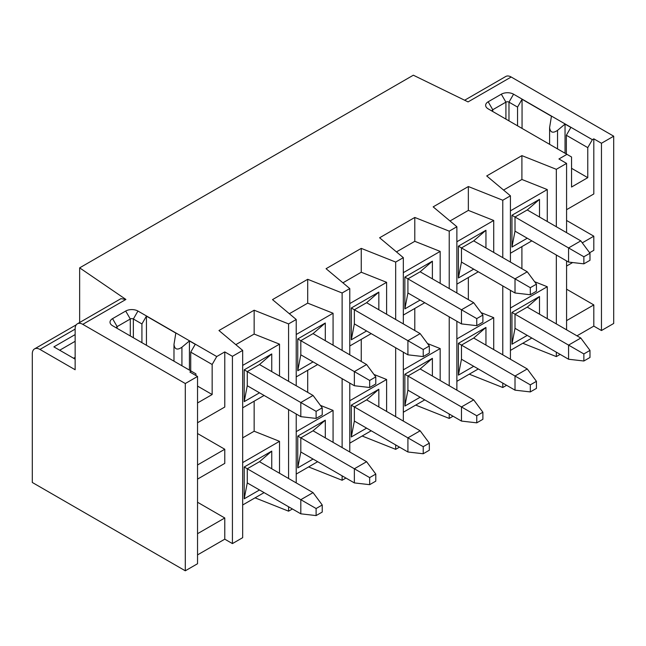 <?xml version="1.0" encoding="UTF-8"?>
<svg xmlns="http://www.w3.org/2000/svg" width="646" height="646" viewBox="0 0 646 646"><rect width="100%" height="100%" fill="white"/><g stroke="black" fill="none" stroke-linecap="round" stroke-linejoin="round"><path stroke-width="0.97" d="M130.298 335.96L130.298 319.003A2.164 1.252 180 0 1 133.359 319.003L141.926 323.945L141.926 342.671M197.539 386.09L212.154 394.528L212.154 364.489L216.741 356.544L224.776 351.909L232.423 356.326L242.678 350.407L218.962 330.526L254.153 310.209L288.576 323.904L296.223 319.487L272.507 299.615L307.698 279.298L342.122 292.985L349.777 288.568L326.06 268.696L361.251 248.379L395.675 262.066L403.322 257.657L379.614 237.776L414.797 217.46L449.228 231.155L456.875 226.738L433.159 206.865L468.35 186.541L502.774 200.236L510.429 195.819L486.713 175.946L521.903 155.629L556.327 169.317L566.574 163.398L558.927 158.981L566.962 154.346L488.166 108.859A8.656 4.998 180 0 1 488.166 108.851A8.656 4.998 180 0 1 488.166 101.785L501.32 94.195A8.656 4.998 180 0 1 513.562 94.195L592.358 139.681L593.811 138.842L601.458 143.259L613.7 136.193L511.188 77.011A10.821 6.25 -120 0 0 505.778 76.478L464.644 100.227M212.154 394.528L197.539 402.967M195.932 375.536L195.932 373.856L112.549 325.713A8.656 4.998 180 0 1 112.549 318.648L125.704 311.049A8.656 4.998 180 0 1 137.945 311.049L216.741 356.544M197.539 376.465L197.539 563.732L185.297 570.798L32.3 482.465L32.3 353.846A10.821 6.25 60 0 1 34.537 348.897A10.821 6.25 60 0 1 39.947 349.429L75.138 369.746L75.138 328.766A10.821 6.25 60 0 1 77.383 323.808A10.821 6.25 60 0 1 82.793 324.349L185.297 383.53L197.539 376.465L189.892 372.048L191.345 371.208M224.776 351.909L224.776 407.028L197.539 422.75M197.539 464.975L224.776 449.253L224.776 463.384L197.539 479.106M197.539 533.701L224.776 517.979L224.776 539.176L232.423 543.593L232.423 356.326M197.539 554.898L224.776 539.176M613.7 136.193L613.7 323.468L601.458 330.534L601.458 143.259M576.983 335.831L593.811 326.117L601.458 330.534M560.147 354.379L556.327 356.592L556.327 352.175M522.808 343.26L556.327 356.592M506.601 385.299L502.774 387.503L502.774 383.086M469.254 374.171L502.774 387.503M453.048 416.218L449.228 418.422L449.228 414.005M415.709 405.09L449.228 418.422M399.503 447.129L395.675 449.341L395.675 444.924M362.156 436.01L395.675 449.341M345.949 478.048L342.122 480.261L342.122 475.844M308.602 466.929L342.122 480.261M292.404 508.967L288.576 511.172L288.576 506.755M255.057 497.84L288.576 511.172M242.678 350.407L242.678 537.674L232.423 543.593M511.188 77.011L468.075 101.907L413.343 75.202L79.652 267.856L125.905 299.453L120.947 298.654L77.383 323.808M185.297 383.53L185.297 570.798M505.915 119.098L505.915 102.141A2.164 1.252 180 0 1 508.975 102.141L517.543 107.091L517.543 125.817M571.548 168.307L587.763 177.666L571.548 187.033L571.548 156.994L566.962 154.346M593.811 138.842L593.811 193.962L566.574 209.692M587.763 177.666L587.763 147.635L592.358 139.681M582.272 242.848L593.811 236.186L593.811 250.325L589.62 252.739M572.647 262.542L566.574 266.047M566.574 320.634L593.811 304.912L593.811 326.117M566.574 329.823L566.574 260.919M566.574 232.657L566.574 163.398M556.327 323.904L556.327 255M556.327 226.738L556.327 169.317M247.265 482.909L244.204 498.809L244.204 467.01L247.265 468.77L247.265 482.909L300.818 513.82L300.818 499.689L247.265 468.77L259.506 461.704L271.748 451.11L271.748 468.77M259.506 489.975L244.204 498.809M244.204 467.01L271.748 451.11M247.265 385.735L244.204 401.634L244.204 369.835L247.265 371.603L247.265 385.735L300.818 416.654L300.818 402.523L247.265 371.603L259.506 364.538L271.748 353.935L271.748 371.603M259.506 392.808L244.204 401.634M244.204 369.835L271.748 353.935M242.678 504.986L264.093 492.623M242.678 462.593L279.516 441.323L279.516 473.26M279.516 376.093L279.516 344.148L242.678 365.418M264.093 395.457L242.678 407.82M242.678 437.859L254.153 431.229L279.516 441.323M254.153 401.198L254.153 431.229M279.516 344.148L254.153 334.063L254.153 310.209M288.576 478.492L288.576 409.588M288.576 381.318L288.576 323.904M254.153 334.063L235.814 344.649M296.223 482.909L296.223 414.005M296.223 385.735L296.223 319.487M300.818 451.99L297.758 467.89L297.758 436.09L300.818 437.859L300.818 451.99L354.363 482.909L354.363 468.77L300.818 437.859L313.052 430.793L325.293 420.191L325.293 437.859M313.052 459.056L297.758 467.89M297.758 436.09L325.293 420.191M300.818 354.824L297.758 370.723L297.758 338.924L300.818 340.684L300.818 354.824L354.363 385.735L354.363 371.603L300.818 340.684L313.052 333.619L325.293 323.024L325.293 340.684M313.052 361.889L297.758 370.723M297.758 338.924L325.293 323.024M296.223 474.075L317.646 461.704M296.223 431.673L333.07 410.404L333.07 442.34M333.07 345.174L333.07 313.237L296.223 334.507M317.646 364.538L296.223 376.909M307.698 370.279L307.698 392.364M320.416 405.373L333.07 410.404M333.07 313.237L307.698 303.144L307.698 279.298M342.122 447.573L342.122 378.669M342.122 350.407L342.122 292.985M307.698 303.144L289.36 313.73M349.777 451.99L349.777 383.086M349.777 354.824L349.777 288.568M354.363 421.071L351.303 436.971L351.303 405.171L354.363 406.94L354.363 421.071L407.917 451.99L407.917 437.859L354.363 406.94L366.605 399.874L378.847 389.272L378.847 406.94M366.605 428.137L351.303 436.971M351.303 405.171L378.847 389.272M354.363 323.904L351.303 339.804L351.303 308.005L354.363 309.773L354.363 323.904L407.917 354.824L407.917 340.684L354.363 309.773L366.605 302.708L378.847 292.105L378.847 309.773M366.605 330.97L351.303 339.804M351.303 308.005L378.847 292.105M349.777 443.156L371.192 430.793M349.777 400.754L386.615 379.485L386.615 411.429M386.615 314.255L386.615 282.318L349.777 303.588M371.192 333.619L349.777 345.99M361.251 339.36L361.251 361.445M373.969 374.454L386.615 379.485M386.615 282.318L361.251 272.232L361.251 248.379M395.675 416.654L395.675 347.758M395.675 319.487L395.675 262.066M361.251 272.232L342.913 282.819M403.322 421.071L403.322 352.175M403.322 323.904L403.322 257.657M407.917 390.16L404.856 406.059L404.856 374.252L407.917 376.02L407.917 390.16L461.462 421.071L461.462 406.94L407.917 376.02L420.158 368.955L432.392 358.352L432.392 376.02M420.158 397.225L404.856 406.059M404.856 374.252L432.392 358.352M407.917 292.985L404.856 308.885L404.856 277.086L407.917 278.854L407.917 292.985L461.462 323.904L461.462 309.773L407.917 278.854L420.158 271.788L432.392 261.186L432.392 278.854M420.158 300.051L404.856 308.885M404.856 277.086L432.392 261.186M403.322 412.237L424.745 399.874M403.322 369.835L440.168 348.565L440.168 380.51M440.168 283.344L440.168 251.399L403.322 272.669M424.745 302.708L403.322 315.07M414.797 308.449L414.797 330.526M427.515 343.535L440.168 348.565M440.168 251.399L414.797 241.313L414.797 217.46M449.228 385.743L449.228 316.839M449.228 288.568L449.228 231.155M414.797 241.313L396.458 251.9M456.875 390.16L456.875 321.256M456.875 292.985L456.875 226.738M461.462 359.241L458.402 375.14L458.402 343.341L461.462 345.109L461.462 359.241L515.015 390.16L515.015 376.02L461.462 345.109L473.704 338.036L485.945 327.441L485.945 345.109M473.704 366.306L458.402 375.14M458.402 343.341L485.945 327.441M461.462 262.074L458.402 277.974L458.402 246.166L461.462 247.935L461.462 262.074L515.015 292.985L515.015 278.854L461.462 247.935L473.704 240.869L485.945 230.267L485.945 247.935M473.704 269.14L458.402 277.974M458.402 246.166L485.945 230.267M456.875 381.326L478.298 368.955M456.875 338.924L493.714 317.654L493.714 349.591M493.714 252.425L493.714 220.48L456.875 241.757M478.298 271.788L456.875 284.151M468.35 277.53L468.35 299.615M481.068 312.624L493.714 317.654M493.714 220.48L468.35 210.394L468.35 186.541M502.774 354.824L502.774 285.92M502.774 257.657L502.774 200.236M468.35 210.394L450.012 220.98M510.429 359.241L510.429 290.337M510.429 262.074L510.429 195.819M531.844 240.869L510.429 253.24M79.652 322.499L79.652 267.856M547.267 221.505L547.267 189.569L521.903 179.475L521.903 155.629M521.903 246.61L521.903 268.696M534.613 281.704L547.267 286.735L547.267 318.672M521.903 179.475L503.557 190.069M547.267 189.569L510.429 210.838M510.429 308.005L547.267 286.735M527.257 238.221L511.955 247.055L511.955 215.255L539.499 199.356L539.499 217.024M510.429 350.407L531.844 338.036M527.257 335.387L511.955 344.221L511.955 312.422L539.499 296.522L539.499 314.19M515.015 328.321L568.569 359.241L568.569 345.109L580.802 338.036L527.257 307.125L515.015 314.19L515.015 328.321L511.955 344.221M515.015 231.155L568.569 262.074L568.569 247.935L580.802 240.869L527.257 209.95L515.015 217.024L515.015 231.155L511.955 247.055M527.257 307.125L539.499 296.522M511.955 312.422L583.863 353.935L583.863 361.009L589.984 357.472L589.984 350.407L583.863 353.935M527.257 209.95L539.499 199.356M511.955 215.255L583.863 256.769L583.863 263.834L589.984 260.306L589.984 253.24L583.863 256.769M501.32 94.195L505.915 102.141L492.753 109.739L488.166 101.785M492.737 111.5A2.164 1.252 180 0 1 492.123 110.619A2.164 1.252 180 0 1 492.753 109.739L492.753 111.508M566.574 220.464L593.811 236.186M566.574 289.19L593.811 304.912M566.348 153.99L566.348 135.264L587.763 147.635M565.04 153.239L565.04 124.089L570.862 127.448L566.348 135.264M522.057 128.425L522.057 99.274L551.442 116.24L549.601 127.601C550.239 132.575 552.887 133.496 557.538 130.363L565.04 124.089M517.543 107.091L522.057 99.274M75.138 359.152L53.876 346.87L75.138 334.596M125.704 311.049L130.298 319.003L117.136 326.601A2.164 1.252 180 0 0 116.506 327.482A2.164 1.252 180 0 0 117.128 328.354L117.136 326.601L112.549 318.648M197.539 433.531L224.776 449.253M197.539 502.249L224.776 517.979M190.731 370.852L190.731 352.127L212.154 364.489M189.423 370.093L189.423 340.943L195.245 344.31L190.731 352.127M146.44 345.279L146.44 316.128L175.825 333.094L173.984 344.463C174.622 349.438 177.27 350.358 181.922 347.217L189.423 340.943M141.926 323.945L146.44 316.128M580.802 240.869L589.984 253.24M568.569 262.074L583.863 263.834M530.318 287.688L530.318 294.754L536.438 291.217L536.438 284.151L530.318 287.688L515.015 278.854L527.257 271.788L473.704 240.869M527.257 271.788L536.438 284.151M515.015 292.985L530.318 294.754M530.318 391.92L536.438 388.391L536.438 381.326L530.318 384.855L530.318 391.92L515.015 390.16M530.318 384.855L515.015 376.02L527.257 368.955L473.704 338.036M527.257 368.955L536.438 381.326M583.863 361.009L568.569 359.241M580.802 338.036L589.984 350.407M476.764 422.839L482.885 419.302L482.885 412.237L476.764 415.774L476.764 422.839L461.462 421.071M476.764 415.774L461.462 406.94L473.704 399.874L420.158 368.955M473.704 399.874L482.885 412.237M423.219 349.518L423.219 356.584L429.332 353.055L429.332 345.99L423.219 349.518L407.917 340.684L420.158 333.619L366.605 302.708M420.158 333.619L429.332 345.99M407.917 354.824L423.219 356.584M423.219 453.758L429.332 450.222L429.332 443.156L423.219 446.693L423.219 453.758L407.917 451.99M423.219 446.693L407.917 437.859L420.158 430.793L366.605 399.874M420.158 430.793L429.332 443.156M476.764 318.607L476.764 325.673L482.885 322.136L482.885 315.07L476.764 318.607L461.462 309.773L473.704 302.708L420.158 271.788M473.704 302.708L482.885 315.07M461.462 323.904L476.764 325.673M369.665 484.67L375.786 481.141L375.786 474.075L369.665 477.604L369.665 484.67L354.363 482.909M369.665 477.604L354.363 468.77L366.605 461.704L313.052 430.793M366.605 461.704L375.786 474.075M316.112 411.357L316.112 418.422L322.233 414.885L322.233 407.82L316.112 411.357L300.818 402.523L313.052 395.457L259.506 364.538M313.052 395.457L322.233 407.82M300.818 416.654L316.112 418.422M369.665 380.437L369.665 387.503L375.786 383.974L375.786 376.901L369.665 380.437L354.363 371.603L366.605 364.538L313.052 333.619M366.605 364.538L375.786 376.901M354.363 385.735L369.665 387.503M316.112 515.589L322.233 512.06L322.233 504.986L316.112 508.523L316.112 515.589L300.818 513.82M316.112 508.523L300.818 499.689L313.052 492.623L259.506 461.704M313.052 492.623L322.233 504.986M133.359 337.729L133.359 319.003L137.945 311.049M125.905 299.453L82.793 324.349M508.975 120.867L508.975 102.141L513.562 94.195M557.538 148.911L557.538 130.363M39.947 349.429L75.138 329.113M75.138 341.306L59.69 350.229M75.138 357.383L73.612 358.264M181.922 365.765L181.922 347.217M549.601 144.324L549.601 127.601M34.537 348.897L76.252 324.817M173.984 361.187L173.984 344.463"/></g></svg>
